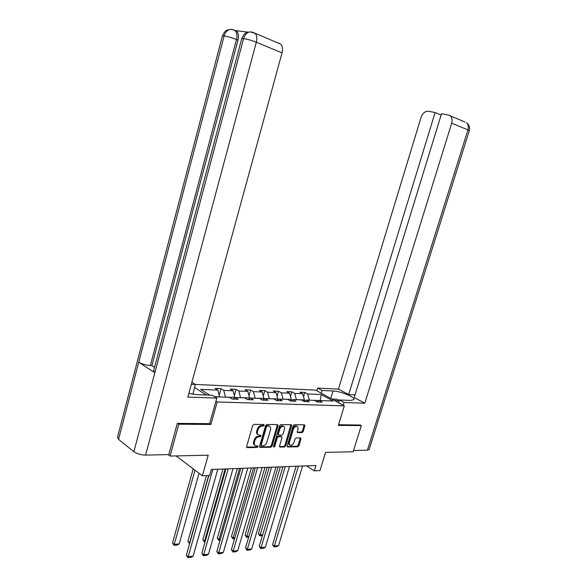 <?xml version="1.0" encoding="UTF-8"?>
<svg xmlns="http://www.w3.org/2000/svg" width="587" height="587" viewBox="0 0 587 587"><rect width="100%" height="100%" fill="white"/><g stroke="black" fill="none" stroke-linecap="round" stroke-linejoin="round"><path stroke-width="0.88" d="M264.194 425.289L263.79 424.474L253.936 424.394L252.659 425.553L246.621 446.472L247.23 447.617L257.106 447.455L257.979 446.641L257.671 445.863L255.837 445.827C254.442 445.386 253.966 444.19 254.413 442.231L254.912 440.507C255.741 438.269 257.084 437.036 258.94 436.801L260.202 436.794L261.083 435.987L260.767 435.194L258.984 435.15C257.561 434.71 257.069 433.499 257.524 431.504L258.023 429.772C258.86 427.527 260.202 426.294 262.059 426.081L263.321 426.089L264.194 425.289M257.95 434.578C256.71 434.028 256.306 432.839 256.739 430.997L257.245 429.266C258.075 427.028 259.417 425.795 261.274 425.582L262.536 425.597L263.453 424.474M246.591 447.096L256.328 446.934L257.245 445.856M254.817 445.247C253.599 444.697 253.202 443.523 253.635 441.718L254.134 439.993C254.963 437.763 256.306 436.523 258.163 436.295L259.425 436.288L260.342 435.187M302.048 432.568L303.215 431.467L304.88 425.905L304.47 424.805L294.351 424.717L293.162 425.832L287.212 445.856L287.615 446.934L297.792 446.78L298.959 445.672L300.962 438.995L300.566 437.909L296.178 437.931L295.004 439.039L294.006 442.378C293.221 444.381 292.055 445.364 290.506 445.328C289.413 444.983 289.053 444.021 289.428 442.429L293.346 429.266C294.116 427.285 295.268 426.301 296.802 426.323C297.925 426.668 298.299 427.652 297.91 429.28L297.264 431.467L297.668 432.56L302.048 432.568L301.256 432.091L302.43 430.99L304.125 424.797M177.648 423.396L178.786 424.203L170.076 456.07L208.194 455.174L202.398 475.815L209.588 475.492L211.291 469.483L315.953 465.498L314.324 470.869L319.996 470.62L325.55 452.408L353.154 451.763L361.298 425.582L360.11 424.922M178.786 424.203L210.909 424.445L217.197 401.978L344.327 405.866L338.339 425.414L361.298 425.582M278.025 425.729L277.578 424.592L266.828 424.496L265.581 425.641L259.571 446.274L260.012 447.389L270.82 447.228L272.045 446.083L278.025 425.729L277.24 425.237L277.269 424.584M280.799 424.614L291.225 424.702L291.651 425.817L285.7 445.878L284.504 447.001L279.97 447.059L279.559 445.973L281.973 437.799L281.547 436.699L278.473 436.699L277.262 437.829L274.745 446.377L273.791 447.169L273.498 446.399L279.581 425.736L280.799 424.614M170.076 456.07L168.161 454.602M195.244 384.404L315.667 390.12L344.327 405.866M217.197 401.978L215.935 401.17M206.331 395.029L194.502 387.457M303.53 396.753L304.829 392.402L299.891 392.182L302.665 393.738L294.645 393.4L291.878 391.822L286.794 391.602L289.56 393.18L281.312 392.828L278.546 391.236L273.315 391.001L276.073 392.608L267.569 392.241L264.81 390.626L259.425 390.384L262.176 392.013L253.415 391.639L250.664 390.003L245.109 389.753L247.853 391.397L238.821 391.015L236.084 389.35L230.353 389.1L233.083 390.766L223.764 390.37L221.042 388.689L215.136 388.425L217.85 390.12L200.688 389.386L209.75 395.154M304.829 392.402L307.603 393.95L321.302 394.537L333.071 401.016L319.357 400.532L322.234 402.139L317.288 401.97L314.419 400.356L306.392 400.063L309.261 401.699L304.169 401.523L301.3 399.886L293.03 399.586L295.899 401.244L290.653 401.06L287.791 399.402L279.265 399.094L282.127 400.774L276.719 400.591L273.865 398.903L265.075 398.588L267.929 400.29L262.352 400.099L259.498 398.39L250.444 398.067L253.283 399.791L247.523 399.593L244.684 397.861L235.336 397.524L238.168 399.277L232.225 399.072L229.4 397.311L214.739 396.79M296.354 399.703L304.418 399.842L303.956 401.398M304.418 399.842L302.665 393.738M296.398 399.556L294.645 393.4M306.392 400.063L304.066 401.464M283 399.226L291.306 399.373L290.851 400.921M291.306 399.373L289.56 393.18M283.044 399.079L281.312 392.828M293.03 399.586L290.638 401.053M269.25 398.734L277.805 398.889L277.409 400.253M277.805 398.889L276.073 392.608M269.294 398.58L267.569 392.241M279.265 399.094L276.859 400.591M255.074 398.228L263.893 398.39L263.556 399.549M263.893 398.39L262.176 392.013M255.118 398.074L253.415 391.639M265.075 398.588L262.668 400.107M240.465 397.707L249.556 397.876L249.284 398.808M249.556 397.876L247.853 391.397M240.509 397.546L238.821 391.015M250.444 398.067L248.03 399.608M225.386 397.172L234.763 397.34L234.573 398.023M234.763 397.34L233.083 390.766M225.437 397.003L223.764 390.37M235.336 397.524L232.929 399.094M214.468 396.614L219.465 396.959M219.509 396.79L217.85 390.12M306.575 465.851L314.324 470.869M176.1 455.923L202.398 475.815M319.842 400.547L309.32 400.173M320.164 400.561L321.302 394.537M309.364 400.026L307.603 393.95M319.357 400.532L317.105 401.868M219.164 395.403L221.042 388.689M234.316 395.587L236.084 389.35M249.005 395.799L250.664 390.003M263.255 396.02L264.81 390.626M277.079 396.254L278.546 391.236M290.499 396.504L291.878 391.822M210.909 424.445L209.662 423.601M259.535 446.883L270.042 446.722L271.267 445.577L277.24 425.237M267.364 426.118L266.491 426.918L261.222 445.005L261.523 445.782L262.947 445.775C264.774 445.526 266.094 444.3 266.909 442.099L270.504 429.801C270.967 427.806 270.482 426.595 269.059 426.162L266.579 425.619L265.706 426.419L266.491 426.918M261.274 445.614L260.445 444.491L265.706 426.419M269.286 426.213L268.274 425.663L268.685 426.125M266.579 425.619L267.899 425.634M279.515 446.568L283.726 446.502L284.922 445.379L290.895 424.694M281.107 436.42L277.695 436.207L276.477 437.337L273.968 445.871L274.745 446.377M273.469 446.553L273.968 445.871M284.482 429.295C284.871 427.652 284.482 426.646 283.323 426.294C281.745 426.272 280.564 427.263 279.779 429.28L278.385 433.998L278.942 435.121L281.892 435.114L283.095 433.984L284.482 429.295M283.404 426.316L282.538 425.81C280.96 425.78 279.779 426.778 278.994 428.789L279.779 429.28M278.473 434.894L277.607 433.507L278.994 428.789M297.22 432.091L301.256 432.091M296.662 426.14L296.009 425.846C294.483 425.824 293.331 426.8 292.553 428.781L293.346 429.266M289.67 444.821C288.621 444.447 288.276 443.486 288.65 441.938L292.553 428.781M287.168 446.443L297.015 446.289L298.181 445.181L300.221 437.902M193.204 468.859L172.556 542.924L174.251 544.428L194.979 470.202M199.03 473.269L179.233 543.878L177.575 544.963L174.082 545.345L172.556 542.924M174.082 545.345L174.251 544.428L179.233 543.878M217.806 469.24L193.13 556.109L188.119 556.733L186.35 555.17L187.921 557.65L212.817 469.424M208.847 475.529L186.35 555.17M193.13 556.109L191.435 557.21L187.921 557.65M339.139 401.046L334.032 400.209M331.838 399.006L336.439 399.175L339.389 400.239M188.845 393.422L197.327 394.691L212.318 395.249L216.794 398.089L187.84 397.091L282.031 52.889L256.306 42.227L145.591 455.101L168.799 454.587L177.311 423.388L209.647 423.66L216.794 398.089M191.355 384.272L195.324 384.463L191.898 382.284M192.925 394.237L195.324 384.463M145.591 455.101C140.946 454.976 137.042 453.832 133.88 451.674L154.843 372.745L153.625 370.815L241.683 38.786L243.59 38.544C244.764 34.699 246.892 32.483 249.981 31.874L252.858 32.263M248 32.146L235.042 30.502L236.781 31.331C238.52 33.202 238.924 36.123 237.999 40.092L151.872 365.65L150.323 365.554C145.767 365.107 141.907 363.984 138.745 362.186L118.537 439.406L133.88 451.674M118.537 439.406L117.525 437.168L222.348 36.115L224.139 35.888C225.276 32.131 227.367 29.966 230.412 29.394L233.222 29.776M237.999 40.092L236.48 39.476C231.96 37.715 227.844 36.519 224.139 35.888L138.745 362.186L154.843 372.745L243.59 38.544C247.472 39.19 251.706 40.422 256.306 42.227C257.253 38.206 256.842 35.22 255.059 33.268L253.166 32.351M278.832 43.225L280.74 44.142C282.538 46.065 282.971 48.985 282.031 52.889M151.872 365.65L154.542 367.381M191.81 394.053L192.683 394.082M150.323 365.554L236.48 39.476C237.405 35.741 237.001 32.821 235.27 30.7L233.531 29.871M343.197 405.243L344.041 402.484L339.462 399.982L350.52 400.4L353.888 399.652C355.803 397.436 340.629 391.162 333.064 390.986L322.014 390.465L317.67 388.095L338.442 389.13L421.099 117.231C422.684 113.093 425.149 111.112 428.481 111.288L435.121 112.528L348.678 394.596L338.442 389.13M344.041 402.484L364.813 403.203L354.188 397.531L441.534 113.731L448.358 115.008L464.596 121.883M355.003 394.868L348.678 394.596M321.199 393.158L322.014 390.465M316.863 390.773L317.67 388.095M338.626 402.733L339.462 399.982M364.813 403.203L451.704 123.189C452.548 120.041 452.071 117.613 450.258 115.896M369.164 449.459L367.411 450.207L353.543 450.515M441.123 115.052L435.121 112.528M360.301 425.025L338.545 424.739M465.058 122.162L464.611 121.905M206.441 475.631L187.935 541.258L189.638 542.733L208.62 475.536M189.616 543.628L189.872 542.711M189.447 543.643L187.935 541.258M222.979 469.042L202.86 539.636L204.577 541.089L225.166 468.954M205.076 541.911L204.364 541.992L204.577 541.089L205.333 541.009M204.364 541.992L202.86 539.636M233.032 468.653L208.466 554.216L203.601 554.818L201.825 553.277L203.381 555.72L228.204 468.844M225.922 468.925L201.825 553.277M208.466 554.216L206.785 555.302L203.381 555.72M247.787 468.096L223.339 552.374L218.621 552.961L216.83 551.45L218.379 553.857L243.106 468.272M240.824 468.36L216.83 551.45M223.339 552.374L221.681 553.446L218.379 553.857M237.383 468.492L217.344 538.066L219.076 539.497L239.577 468.404M220.066 540.245L218.841 540.385L219.076 539.497L220.323 539.358M218.841 540.385L217.344 538.066M251.368 467.956L231.417 536.54L233.156 537.941L253.569 467.876M234.617 538.631L232.9 538.822L233.156 537.941L234.873 537.758M232.9 538.822L231.417 536.54M264.95 467.443L245.095 535.058L246.833 536.437L267.158 467.355M248.734 537.068L246.562 537.31L246.833 536.437L248.991 536.202M246.562 537.31L245.095 535.058M262.103 467.546L237.764 550.591L233.186 551.156L231.395 549.674L232.922 552.044L257.561 467.722M255.272 467.81L231.395 549.674M237.764 550.591L236.128 551.641L232.922 552.044M275.993 467.017L251.772 548.852L247.332 549.403L245.527 547.95L247.046 550.283L271.59 467.186M269.294 467.274L245.527 547.95M251.772 548.852L250.157 549.894L247.046 550.283M289.479 466.504L265.383 547.172L261.061 547.708L259.256 546.277L260.76 548.574L285.201 466.665M282.905 466.753L259.256 546.277M265.383 547.172L263.783 548.192L260.76 548.574M278.15 466.936L258.39 533.62L260.136 534.977L280.359 466.856M262.448 535.549L259.843 535.836L260.136 534.977L262.697 534.691M259.843 535.836L258.39 533.62M302.569 466.005L278.598 545.536L274.4 546.057L272.588 544.648L274.085 546.915L298.416 466.166M296.119 466.254L272.588 544.648M278.598 545.536L277.02 546.548L274.085 546.915M261.274 425.582L262.059 426.081M257.245 429.266L258.023 429.772M256.739 430.997L257.524 431.504M259.425 436.288L260.202 436.794M258.163 436.295L258.94 436.801M254.134 439.993L254.912 440.507M253.635 441.718L254.413 442.231M256.328 446.934L257.106 447.455M246.628 447.206L247.23 447.617M262.536 425.597L263.321 426.089M271.267 445.577L272.045 446.083M270.042 446.722L270.82 447.228M259.579 447.023L260.158 447.404M260.445 444.491L261.222 445.005M290.866 425.34L291.651 425.817M284.922 445.379L285.7 445.878M283.726 446.502L284.504 447.001M279.566 446.729L280.102 447.074M280.645 436.192L281.422 436.684M277.695 436.207L278.473 436.699M276.477 437.337L277.262 437.829M277.607 433.507L278.385 433.998M297.286 432.267L297.778 432.575M288.65 441.938L289.428 442.429M300.177 438.504L300.962 438.995M298.181 445.181L298.959 445.672M297.015 446.289L297.792 446.78M287.226 446.612L287.747 446.949M304.088 425.436L304.88 425.905M302.43 430.99L303.215 431.467M367.411 450.207L467.942 129.918L451.704 123.189M330.804 398.434L333.064 390.986M469.284 130.776L467.942 129.918C468.778 126.843 468.294 124.466 466.489 122.771C469.145 124.693 470.084 127.335 469.307 130.703L369.098 449.649M246.694 447.345L247.076 447.602M259.645 447.147L260.012 447.389M268.274 425.663L269.059 426.162M280.762 436.2L281.547 436.699M282.538 425.81L283.323 426.294M296.009 425.846L296.802 426.323M230.471 29.387C231.3 29.189 232.9 29.621 235.27 30.7L236.781 31.331M230.412 29.394L227.081 30.157C225.804 30.245 224.249 32.16 222.4 35.902M250.04 31.867L255.059 33.268L280.74 44.142M249.981 31.874L246.533 32.681C245.227 32.777 243.627 34.743 241.734 38.566"/></g></svg>

